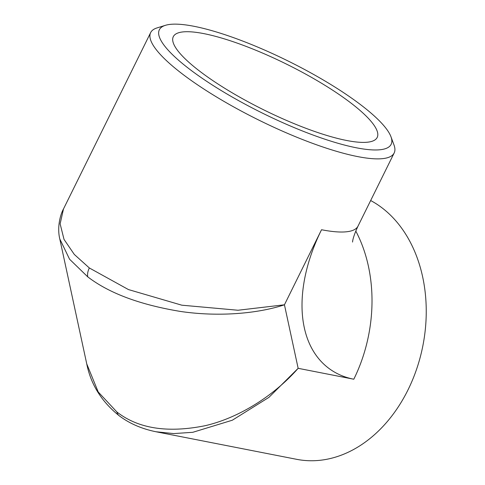 <?xml version="1.0" encoding="UTF-8"?>
<svg xmlns="http://www.w3.org/2000/svg" width="485" height="485" viewBox="0 0 485 485"><rect width="100%" height="100%" fill="white"/><g stroke="black" fill="none" stroke-linecap="round" stroke-linejoin="round"><path stroke-width="0.73" d="M352.546 242.015C352.674 242.524 351.874 239.354 358.027 226.101A135.824 30.513 -153.7 0 1 321.531 229.738L284.44 304.792C258.59 313.413 219.426 317.154 180.693 311.479C140.123 304.81 109.149 293.273 87.767 276.862L69.567 259.214L59.776 238.911C57.06 227.701 60.043 215.122 63.486 208.962L60.134 223.858L64.026 239.408L74.296 254.431L89.337 267.969L128.434 289.563L181.802 305.186L238.02 310.248L284.44 304.792L298.148 368.315L268.89 397.385L232.327 420.216L192.781 432.305L173.685 433.584L155.94 431.747L296.638 459.319A135.824 102.038 -78.9 0 0 408.024 389.843A135.824 102.038 -78.9 0 0 381.398 207.374A135.824 102.038 -78.9 0 0 370.667 200.535M155.94 431.747L155.927 431.747C141.693 428.837 129.434 423.502 119.171 415.736L119.171 415.736A13.58 8.427 -53.2 0 1 116.946 412.032L98.219 391.965L86.742 363.865L59.776 238.911M348.897 101.486A113.72 25.547 -153.7 0 1 377.191 137.443A113.72 25.547 -153.7 0 1 263.925 109.956A113.72 25.547 -153.7 0 1 173.297 36.666A113.72 25.547 -153.7 0 1 242.045 44.869A113.72 25.547 -153.7 0 1 348.897 101.486M358.973 103.463A129.271 29.039 -153.7 0 1 390.977 136.788A129.271 29.039 -153.7 0 1 262.373 113.09A129.271 29.039 -153.7 0 1 165.44 25.317A129.271 29.039 -153.7 0 1 358.973 103.463M390.977 136.788L394.014 145.027A135.824 30.513 -153.7 0 1 394.178 152.957A135.824 30.513 -153.7 0 1 357.681 156.594A135.824 30.513 -153.7 0 1 184.445 75.539A135.824 30.513 -153.7 0 1 150.647 32.598A135.824 30.513 -153.7 0 1 157.049 27.912L165.44 25.317M355.784 231.048A135.824 102.038 -78.9 0 1 353.795 379.221L298.148 368.315C275.929 393.735 241.051 417.336 205.337 425.66C167.84 433.232 138.377 428.685 116.946 412.032M353.795 379.221A149.404 92.72 -53.2 0 1 321.531 229.738M87.767 276.862A13.58 8.427 -53.2 0 1 89.337 267.969M358.027 226.101L394.178 152.957M63.486 208.962L150.647 32.598M119.171 415.736C101.638 401.719 90.828 384.429 86.742 363.865"/></g></svg>
